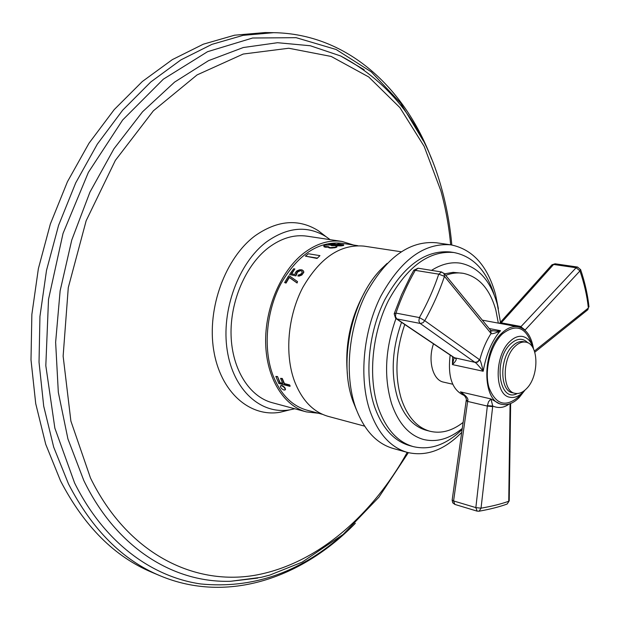 <?xml version="1.0" encoding="UTF-8"?>
<svg xmlns="http://www.w3.org/2000/svg" width="620" height="620" viewBox="0 0 620 620"><rect width="100%" height="100%" fill="white"/><g stroke="black" fill="none" stroke-linecap="round" stroke-linejoin="round"><path stroke-width="0.93" d="M152.171 572.431C114.692 556.814 84.157 526.318 60.566 480.942L45.733 444.308L35.72 403.597L31 359.879L31.86 314.441L38.378 268.654L50.367 223.96L67.441 181.738L88.978 143.259L114.235 109.577L142.329 81.515L172.345 59.621L203.383 44.167L234.577 35.201L265.159 32.558L273.707 32.674L243.125 35.34L211.924 44.361L180.854 59.915L150.792 81.956L122.644 110.213L97.332 144.119L75.718 182.869L58.575 225.37L46.516 270.367L39.944 316.456L39.029 362.196L43.71 406.17L53.692 447.121L68.495 483.941C92.062 529.542 122.582 560.147 160.053 575.747L152.171 572.431M288.734 410.114L280.116 412.254C249.744 417.562 220.224 391.964 213.652 349.92C206.871 308.001 225.478 257.649 255.223 235.693C277.535 220.185 298.507 218.488 318.137 230.594L325.175 236.011M280.116 412.254L289.827 409.843C261.074 414.842 233.329 390.399 227.23 350.463C220.945 310.635 238.522 262.826 266.6 241.823C287.657 226.982 307.481 225.269 326.058 236.701L330.181 239.669M289.827 409.843L294.787 408.774M318.447 413.246L306.319 411.882L272.219 402.698C249.527 396.715 232.105 369.559 231.074 335.451C229.989 301.374 245.799 264.918 268.654 247.574C281.341 238.134 294.151 234.337 307.071 236.181L341.992 241.444L353.648 245.055M306.319 411.882C283.743 405.937 266.507 378.285 265.662 343.387C264.771 308.52 280.759 271.111 303.645 253.262C316.355 243.552 329.135 239.615 341.992 241.444M357.794 245.683L341.829 243.257C318.339 241.048 298.057 254.487 280.984 283.572C266.112 311.535 262.973 348.936 273.009 375.441C280.542 394.297 291.834 405.875 306.9 410.153L322.501 414.338M280.573 378.363L282.271 378.456L284.464 383.602L289.625 384.919L290.168 386.066L289.873 386.322L289.323 385.175L284.162 383.865L281.976 378.712L280.573 378.363L282.759 383.509L279.736 382.734L282.588 383.129M289.873 386.322L278.892 383.524L275.838 376.433L277.528 376.534L280.031 382.478M285.262 389.802L285.44 389.639C285.502 388.035 284.301 386.64 281.844 385.454L280.627 385.749M336.908 246.241L335.056 245.613L331.677 245.644L330.142 244.923L324.988 245.195L323.834 245.714L324.012 246.404L328.585 246.698L328.631 247.644L330.228 248.07L335.412 247.628L336.877 247.024L336.908 246.241L335.389 247.186L330.204 247.628L330.228 248.07M323.772 246.117L324.911 247.155L328.53 247.147M340.829 244.342L337.148 244.249L334.862 245.071L328.701 244.125L333.947 243.164L335.126 243.342L330.654 244.117L334.444 244.706L338.45 243.978L343.689 244.776L339.683 245.512L337.001 245.396L341.915 244.978L342.271 244.699L340.829 244.342L340.853 244.776L335.947 244.978M340.853 244.776L341.884 244.978L341.868 244.544M343.689 244.776L343.658 245.435L341.194 245.884L337.024 245.838L337.001 245.396M335.126 243.342L335.149 243.776L331.855 244.303M328.701 244.125L328.724 244.559L334.878 245.504L335.939 244.815M297.515 281.596L289.78 276.125L288.602 275.916L284.634 282.581L286.045 283.084L289.323 277.489L297.089 283.014L297.515 281.596L297.089 283.014M289.532 274.505L293.694 268.762L294.872 268.971L291.307 273.839L295.097 274.513L295.353 272.622L296.941 270.816L299.615 269.793L302.01 269.839L303.529 271.033L303.614 271.986L302.498 273.885L300.336 275.451L297.833 275.985L298.546 274.931L300.576 274.319L302.041 272.661L302.196 271.366L300.661 270.537L297.499 272.103L295.918 275.885L289.532 274.505L295.918 275.885M300.894 270.816L302.204 271.436M303.529 271.033L303.846 272.273L301.878 274.993L299.251 276.086L297.833 275.985M294.872 268.971L291.687 273.908M319.951 255.642L308.404 253.766L305.381 256.145L317.06 258.439L319.951 255.642L317.06 258.439M364.614 426.142L328.337 416.407C313.263 412.114 301.979 400.373 294.485 381.184C284.502 354.198 287.781 316.022 302.808 287.44C320.052 257.711 340.442 243.939 363.979 246.124L401.109 251.759M364.32 292.841C350.424 318.083 344.782 345.053 347.378 373.752M356.438 409.843L352.912 401.117C338.319 361.569 351.711 298.995 381.122 269.173L387.089 263.415M407.379 452.414L393.127 448.462C376.309 443.54 363.754 429.768 355.469 407.131C344.278 374.883 348.417 328.577 365.963 293.725C386.066 257.509 409.479 240.513 436.178 242.746L450.825 244.838C424.219 242.629 400.846 259.819 380.696 296.406C363.103 331.615 358.864 378.363 369.938 410.858C378.146 433.667 390.631 447.516 407.379 452.414C426.235 456.808 444.339 450.136 461.675 432.411M498.371 308.698L495.481 294.267C487.498 265.685 472.611 249.209 450.825 244.838M450.197 251.968C425.351 249.837 403.519 265.81 384.71 299.894C368.288 332.676 364.258 376.224 374.519 406.604C382.183 428.064 393.901 441.068 409.665 445.633L413.276 446.617C397.521 442.06 385.826 429.032 378.177 407.534C367.947 377.092 372 333.444 388.43 300.576C407.255 266.406 429.071 250.387 453.894 252.518L450.197 251.968M494.295 295.143C486.529 270.522 473.068 256.308 453.894 252.518M462.094 429.474C446.361 444.811 430.094 450.523 413.276 446.617M431.52 270.359C441.363 264.159 450.988 261.764 460.404 263.167C478.353 266.894 490.676 280.69 497.364 304.56L500.464 322.237M462.233 428.459C449.469 438.906 436.558 442.571 423.507 439.464C409.123 435.372 398.489 423.46 391.615 403.729C383.695 377.293 385.144 348.913 395.955 318.595M498.325 323.121L495.837 310.093C489.854 288.912 478.942 276.644 463.101 273.288L453.088 272.351L444.478 273.862M401.535 322.353C391.949 349.285 390.647 374.534 397.621 398.087C403.775 415.927 413.354 426.676 426.374 430.319L430.04 431.272C417.035 427.63 407.464 416.873 401.334 399.001C394.506 375.937 395.645 351.106 404.759 324.524M463.101 273.288C457.467 272.405 451.662 273.087 445.687 275.342M463.094 422.437C452.127 430.931 441.107 433.884 430.04 431.272M452.724 384.222L443.579 382.137C432.915 380.262 427.568 360.654 433.489 343.86M450.167 355.066C447.516 376.968 452.305 390.484 464.527 395.599M489.157 328.53L500.542 330.685L498.984 332.413C491.311 342.24 486.049 355.183 483.182 371.24C481.639 364.397 480.5 360.6 479.764 359.84L424.754 320.679C432.93 306.024 439.495 291.245 444.463 276.349L443.982 273.242M524.683 390.492L519.235 397.498C513.507 403.232 507.71 405.503 501.836 404.318C481.895 401.675 481.686 350.75 501.991 332.987C507.361 327.949 512.725 325.88 518.057 326.779C526.194 328.817 531.325 336.094 533.448 348.611M497.139 331.181L500.542 330.685L497.682 332.056L497.139 331.181L490.784 330.522M498.984 332.413L497.682 332.056C493.915 333.56 491.722 334.041 491.087 333.498L490.474 330.142M492.412 330.971L490.808 330.553L491.087 333.498C486.289 340.798 482.515 349.579 479.764 359.84L477.4 362.212L474.951 362.344L477.539 361.84L479.477 359.615M454.243 357.817L455.336 358.352C457.095 358.848 456.134 360.933 452.445 364.599L483.182 371.24C478.617 365.645 475.935 362.731 475.153 362.499M455.336 358.352L396.715 318.882L420.469 323.493L423.057 322.687L424.754 320.679L419.399 317.572L418.872 320.982L419.856 323.221L474.951 362.344L453.964 357.616L396.048 318.649M463.977 394.948L460.443 391.863L490.947 398.931L499.728 403.821L501.836 404.318M454.057 357.694L452.445 364.599L452.6 356.702M525.039 390.065L523.35 391.949C518.909 396.389 514.422 398.164 509.896 397.257C494.318 395.227 494.171 355.423 509.966 341.403C514.197 337.388 518.413 335.746 522.614 336.474C527.783 337.668 531.448 341.884 533.603 349.13M515.111 346.332C501.875 358.182 501.983 391.638 515.065 393.328C518.839 394.072 522.59 392.584 526.303 388.872C539.284 376.689 539.067 343.759 525.775 342.147C522.226 341.527 518.677 342.922 515.111 346.332M487.367 405.658L487.336 406.077L492.675 406.627L492.737 406.046L487.367 405.658L488.537 401.76L490.947 398.931L492.737 406.046C498.573 408.51 504.06 407.828 509.175 404.007M467.713 400.838C468.728 398.823 466.302 395.831 460.443 391.863L463.504 394.46C465.837 397.42 466.759 399.288 466.263 400.055L467.713 400.838L467.643 401.419L453.577 500.945L452.158 500.038L466.163 400.869M492.675 406.627L481.035 508.175L475.85 507.617L453.577 500.945L454.871 504.424L452.747 502.836L452.135 500.208M510.074 403.713L508.741 501.255C501.208 503.975 491.97 506.284 481.035 508.175L479.159 511.19L477.121 511.136L475.85 507.617L487.336 406.077L467.643 401.419L466.178 400.76L466.248 400.21M509.221 500.557L510.655 403.496L510.074 403.845M506.253 504.354L507.168 504.021L509.214 500.836L507.168 504.021C499.441 506.85 490.102 509.237 479.159 511.19L478.756 511.268M490.831 333.196L444.463 276.349L438.759 274.156L415.245 270.351C407.394 284.216 400.969 298.46 395.963 313.092L419.399 317.572C427.436 303.242 433.892 288.773 438.759 274.156L441.595 271.978L444.424 273.8L490.319 329.949M395.963 313.092L395.452 316.456L396.715 318.882L395.637 318.378L394.173 313.836L395.963 313.092M413.85 270.212L418.089 268.212L415.245 270.351L413.749 270.39L410.448 276.388L401.574 294.733L394.289 313.488M534.401 351.052L588.365 308.031L587.365 310.101M524.908 330.212L579.964 270.917C584.319 283.704 587.125 296.073 588.365 308.031L587.861 309.698L534.789 352.214M520.257 327.383L520.846 326.756L524.613 329.956M520.846 326.756L525.101 330.003M500.596 323.539L553.606 264.469L576.127 267.747L579.964 270.917L580.537 269.39M499.565 323.346L500.999 323.198M499.674 323.121L551.575 265.228L555.086 263.787L551.939 264.81M499.449 323.33L501.317 322.857L521.087 326.515L576.127 267.747L577.592 267.05L555.086 263.787M588.93 306.381L588.992 306.947C587.745 294.942 584.962 282.534 580.646 269.723L577.592 267.05M277.528 376.534L279.736 382.734M275.838 376.433L277.233 376.782M328.515 246.853L330.204 247.628M328.034 246.776L328.058 247.217M326.856 246.845L326.88 247.287M325.601 246.822L325.624 247.264M324.888 246.713L324.911 247.155M324.012 246.404L324.035 246.845M336.854 246.582L336.877 247.024M336.319 246.869L336.342 247.31M335.389 247.186L335.412 247.628M334.382 247.434L334.405 247.876M332.886 247.62L332.909 248.062M331.708 247.69L331.731 248.132M329.491 247.519L329.514 247.961M328.608 247.21L328.631 247.644M334.862 245.071L334.878 245.504M343.635 245.001L343.658 245.435M343.108 245.163L343.131 245.597M342.186 245.326L342.201 245.768M341.171 245.45L341.194 245.884M339.683 245.512L339.706 245.946M338.264 245.474L338.288 245.908M341.302 244.412L341.326 244.853M339.962 244.257L339.985 244.691M338.938 244.187L338.962 244.621M338.001 244.187L338.024 244.621M337.148 244.249L337.172 244.683M336.218 244.419L336.242 244.853M284.634 282.581L285.812 282.805L289.098 277.21L296.856 282.728M300.661 270.537L298.856 270.777L297.274 271.824L296.29 273.56L296.748 274.66M296.523 274.381L295.694 275.598M305.381 256.145L316.928 258.044M284.053 390.073C281.534 388.942 280.325 387.554 280.434 385.911L281.55 385.71C284.007 386.903 285.2 388.298 285.138 389.903L284.053 390.073M423.398 140.988L400.559 102.99L371.287 71.889L336.156 49.507L296.127 37.681L252.619 38.014L207.545 51.7L163.316 79.205L122.651 120.001L88.381 172.375L63.031 233.446L48.515 299.344L45.818 365.692L54.862 428.149L74.586 482.957C104.051 542.298 151.598 576.902 200.779 583.962C251.774 588.923 298.414 573.097 340.682 536.486M364.025 69.634L340.698 55.986L310.295 45.748L277.543 42.71L243.296 47.531L208.576 60.628L174.561 82.127L142.569 111.755L113.941 148.8L89.954 192.107L71.742 240.087L60.132 290.834L55.63 342.271L58.319 392.29L67.921 438.921L83.801 480.5C116.885 548.925 174.639 583.203 230.772 581.258L261.307 577.298L269.886 575.066L302.149 562.146L343.147 534.417L378.874 497.232L408.34 452.67M450.67 244.815C448.95 226.277 445.695 208.328 440.921 190.968L424.142 146.343L399.939 107.64L368.706 76.95L331.212 56.459L288.757 48.244L243.21 54.041L197.083 74.912L153.373 110.817L115.359 160.386L86.165 220.728L68.278 287.649L63.131 356.136L70.889 421.073L90.466 477.943C127.255 553.179 193.177 585.714 254.572 575.345C316.332 564.487 371.798 516.057 407.232 452.375M521.443 393.716L518.971 396.513C505.695 407.759 495.675 404.721 488.917 387.384C484.073 370.628 490.459 345.17 502.262 334.025C515.856 323.446 525.69 326.887 531.774 344.348M517.274 393.529C499.154 403.411 492.916 359.724 510.624 343.883C517.064 338.109 522.815 337.76 527.884 342.844M515.065 393.328L512.655 392.786C499.565 391.096 499.441 357.678 512.678 345.851C516.243 342.449 519.8 341.054 523.35 341.674L525.775 342.147M273.707 32.674C347.533 33.86 404.984 88.234 431.582 159.007M364.118 69.704L340.698 55.986C391.305 82.731 425.033 127.208 441.882 189.41C446.795 207.344 450.104 225.866 451.81 244.985M257.726 578.088L230.772 581.258M355.345 523.311C302.599 577.499 228.168 604.268 160.053 575.747M318.137 230.594L326.058 236.701M482.321 320.153L518.057 326.779M477.121 511.136L454.871 504.424M418.089 268.212L441.595 271.978"/></g></svg>
